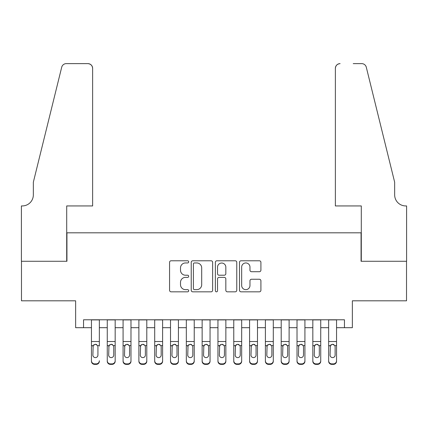 <?xml version="1.0" encoding="UTF-8"?>
<svg xmlns="http://www.w3.org/2000/svg" width="428" height="428" viewBox="0 0 428 428"><rect width="100%" height="100%" fill="white"/><g stroke="black" fill="none" stroke-linecap="round" stroke-linejoin="round"><path stroke-width="0.64" d="M188.7 261.866A1.086 1.086 0 0 0 187.614 260.78L171.12 260.78A1.552 1.552 0 0 0 169.568 262.332L169.568 290.27A1.552 1.552 0 0 0 171.12 291.826L187.614 291.826A1.086 1.086 0 0 0 188.7 290.735A1.086 1.086 0 0 0 187.614 289.649L185.479 289.649A4.965 4.965 0 0 1 180.514 284.684L180.514 282.357A4.965 4.965 0 0 1 185.479 277.387L187.614 277.387A1.086 1.086 0 0 0 188.7 276.301A1.086 1.086 0 0 0 187.614 275.215L185.479 275.215A4.965 4.965 0 0 1 180.514 270.25L180.514 267.923A4.965 4.965 0 0 1 185.479 262.953L187.614 262.953A1.086 1.086 0 0 0 188.7 261.866M259.363 271.721A1.552 1.552 0 0 0 260.914 270.17L260.914 262.332A1.552 1.552 0 0 0 259.363 260.78L241.044 260.78A1.552 1.552 0 0 0 239.493 262.332L239.493 290.27A1.552 1.552 0 0 0 241.044 291.826L259.363 291.826A1.552 1.552 0 0 0 260.914 290.27L260.914 280.805A1.552 1.552 0 0 0 259.363 279.254L251.525 279.254A1.552 1.552 0 0 0 249.968 280.805L249.968 285.497A4.152 4.152 0 0 1 245.816 289.649A4.152 4.152 0 0 1 241.665 285.497L241.665 267.104A4.152 4.152 0 0 1 245.816 262.953A4.152 4.152 0 0 1 249.968 267.104L249.968 270.17A1.552 1.552 0 0 0 251.525 271.721L259.363 271.721M83.546 327.693L83.546 319.786L344.454 319.786L344.454 327.693L352.362 327.693L352.362 300.814L406.52 300.814L406.52 261.278L361.061 261.278L361.061 232.816L66.939 232.816L66.939 261.278L21.48 261.278L21.48 300.814L75.638 300.814L75.638 327.693L91.453 327.693M212.641 262.332A1.552 1.552 0 0 0 211.09 260.78L192.777 260.78A1.552 1.552 0 0 0 191.225 262.332L191.225 290.27A1.552 1.552 0 0 0 192.777 291.826L211.09 291.826A1.552 1.552 0 0 0 212.641 290.27L212.641 262.332M216.91 260.78L235.223 260.78A1.552 1.552 0 0 1 236.775 262.332L236.775 290.27A1.552 1.552 0 0 1 235.223 291.826L227.386 291.826A1.552 1.552 0 0 1 225.834 290.27L225.834 278.944A1.552 1.552 0 0 0 224.283 277.387L219.083 277.387A1.552 1.552 0 0 0 217.531 278.944L217.531 290.735A1.086 1.086 0 0 1 216.445 291.826A1.086 1.086 0 0 1 215.359 290.735L215.359 262.332A1.552 1.552 0 0 1 216.91 260.78M99.355 327.693L107.262 327.693M115.169 327.693L123.077 327.693M130.984 327.693L138.891 327.693M146.793 327.693L154.701 327.693M162.608 327.693L170.515 327.693M178.423 327.693L186.33 327.693M194.232 327.693L202.139 327.693M210.046 327.693L217.954 327.693M225.861 327.693L233.768 327.693M241.67 327.693L249.578 327.693M257.485 327.693L265.392 327.693M273.299 327.693L281.207 327.693M289.109 327.693L297.016 327.693M304.923 327.693L312.831 327.693M320.738 327.693L328.645 327.693M336.547 327.693L344.454 327.693M194.483 262.953A1.086 1.086 0 0 0 193.397 264.039L193.397 288.563A1.086 1.086 0 0 0 194.483 289.649L196.73 289.649A4.965 4.965 0 0 0 201.7 284.684L201.7 267.923A4.965 4.965 0 0 0 196.73 262.953L194.483 262.953M225.834 267.184A4.152 4.152 0 0 0 221.683 263.033A4.152 4.152 0 0 0 217.531 267.184L217.531 273.663A1.552 1.552 0 0 0 219.083 275.215L224.283 275.215A1.552 1.552 0 0 0 225.834 273.663L225.834 267.184M91.453 319.786L91.453 360.745A3.162 3.135 -0 0 0 94.615 363.886L96.193 363.886A3.162 3.135 -0 0 0 99.355 360.745L99.355 361.243A3.162 3.135 180 0 1 96.193 364.378L96.193 363.886M99.355 346.102L99.355 319.786M97.932 355.101L97.932 346.771L97.932 355.101A2.531 2.509 180 0 1 95.407 357.61A2.531 2.509 180 0 0 97.932 355.101M92.876 355.593L92.876 355.101A2.531 2.509 180 0 0 95.407 357.61M94.085 344.599L93.154 345.605L92.876 346.573M96.723 344.599L95.407 344.23L97.654 345.605L97.932 346.771M94.615 363.886L94.615 364.378L96.193 364.378M94.615 364.378A3.162 3.135 180 0 1 91.453 361.243L91.453 360.745M91.453 345.605L93.154 345.605L92.876 355.101M93.154 345.605L95.407 344.23M92.635 205.938L92.635 68.362A4.745 4.745 0 0 0 87.895 63.622L66.308 63.622A4.745 4.745 0 0 0 61.702 67.228L33.341 182.216L33.341 194.868A11.069 11.069 0 0 1 22.272 205.938L21.4 205.938L21.4 261.278L66.704 261.278L66.704 205.938L92.635 205.938L92.635 68.362C92.336 65.505 90.752 63.922 87.895 63.622L74.766 63.622M61.702 67.228C62.911 64.628 62.911 64.628 61.702 67.228C62.911 64.628 62.911 64.628 61.702 67.228M33.341 194.868A11.069 11.069 0 0 1 22.272 205.938M335.365 205.938L335.365 68.362L335.365 205.938L361.296 205.938L361.296 261.278L406.6 261.278L406.6 205.938L405.728 205.938A11.069 11.069 0 0 1 394.659 194.868A11.069 11.069 0 0 0 405.728 205.938M385.965 146.959L366.298 67.228L394.659 182.216L394.659 194.868M353.234 63.622L361.692 63.622A4.745 4.745 0 0 1 366.298 67.228C365.089 64.628 365.089 64.628 366.298 67.228C365.089 64.628 365.089 64.628 366.298 67.228M340.105 63.622A4.745 4.745 0 0 0 335.365 68.362C335.664 65.505 337.248 63.922 340.105 63.622M107.262 346.102L107.262 360.745A3.162 3.135 0 0 0 110.424 363.886L112.008 363.886A3.162 3.135 0 0 0 115.169 360.745L115.169 361.243A3.162 3.135 180 0 1 112.008 364.378L112.008 363.886M113.746 355.101L113.746 346.771L113.746 355.101A2.531 2.509 180 0 1 111.216 357.61A2.531 2.509 180 0 0 113.746 355.101M108.685 355.593L108.685 355.101A2.531 2.509 180 0 0 111.216 357.61M109.894 344.599L108.685 346.573M112.537 344.599L111.216 344.23L113.468 345.605L113.746 346.771M123.077 346.102L123.077 360.745A3.162 3.135 0 0 0 126.239 363.886L127.822 363.886A3.162 3.135 0 0 0 130.984 360.745L130.984 361.243A3.162 3.135 180 0 1 127.822 364.378L127.822 363.886M129.561 355.101L129.561 346.771L129.561 355.101A2.531 2.509 180 0 1 127.03 357.61A2.531 2.509 180 0 0 129.561 355.101M124.5 355.593L124.5 355.101A2.531 2.509 180 0 0 127.03 357.61M125.709 344.599L124.778 345.605L124.5 346.573M128.352 344.599L127.03 344.23L129.277 345.605L129.561 346.771M138.891 346.102L138.891 360.745A3.162 3.135 0 0 0 142.053 363.886L143.631 363.886A3.162 3.135 0 0 0 146.793 360.745L146.793 361.243A3.162 3.135 180 0 1 143.631 364.378L143.631 363.886M145.37 355.101L145.37 346.771L145.37 355.101A2.531 2.509 180 0 1 142.845 357.61A2.531 2.509 180 0 0 145.37 355.101M140.314 355.593L140.314 355.101A2.531 2.509 180 0 0 142.845 357.61M141.524 344.599L140.593 345.605L140.314 346.573M144.161 344.599L142.845 344.23L145.092 345.605L145.37 346.771M154.701 346.102L154.701 360.745A3.162 3.135 0 0 0 157.862 363.886L159.446 363.886A3.162 3.135 0 0 0 162.608 360.745L162.608 361.243A3.162 3.135 180 0 1 159.446 364.378L159.446 363.886M161.185 355.101L161.185 346.771L161.185 355.101A2.531 2.509 180 0 1 158.654 357.61A2.531 2.509 180 0 0 161.185 355.101M156.124 355.593L156.124 355.101A2.531 2.509 180 0 0 158.654 357.61M157.333 344.599L156.124 346.573M159.976 344.599L158.654 344.23L160.907 345.605L161.185 346.771M115.169 319.786L115.169 361.243M107.262 319.786L107.262 361.243A3.162 3.135 180 0 0 110.424 364.378L112.008 364.378M107.262 345.605L108.969 345.605L108.685 355.101M108.969 345.605L111.216 344.23M130.984 319.786L130.984 361.243M123.077 319.786L123.077 361.243A3.162 3.135 180 0 0 126.239 364.378L127.822 364.378M123.077 345.605L124.778 345.605L124.5 355.101M124.778 345.605L127.03 344.23M146.793 319.786L146.793 361.243M138.891 319.786L138.891 361.243A3.162 3.135 180 0 0 142.053 364.378L143.631 364.378M138.891 345.605L140.593 345.605L140.314 355.101M140.593 345.605L142.845 344.23M162.608 319.786L162.608 361.243M154.701 319.786L154.701 361.243A3.162 3.135 180 0 0 157.862 364.378L159.446 364.378M154.701 345.605L156.407 345.605L156.124 355.101M156.407 345.605L158.654 344.23M170.515 346.102L170.515 360.745A3.162 3.135 0 0 0 173.677 363.886L175.261 363.886A3.162 3.135 0 0 0 178.423 360.745L178.423 361.243A3.162 3.135 180 0 1 175.261 364.378L175.261 363.886M176.999 355.101L176.999 346.771L176.999 355.101A2.531 2.509 180 0 1 174.469 357.61A2.531 2.509 180 0 0 176.999 355.101M171.938 355.593L171.938 355.101A2.531 2.509 180 0 0 174.469 357.61M173.147 344.599L172.216 345.605L171.938 346.573M175.79 344.599L174.469 344.23L176.716 345.605L176.999 346.771M178.423 319.786L178.423 361.243M170.515 319.786L170.515 361.243A3.162 3.135 180 0 0 173.677 364.378L175.261 364.378M170.515 345.605L172.216 345.605L171.938 355.101M172.216 345.605L174.469 344.23M186.33 346.102L186.33 360.745A3.162 3.135 0 0 0 189.492 363.886L191.07 363.886A3.162 3.135 0 0 0 194.232 360.745L194.232 361.243A3.162 3.135 180 0 1 191.07 364.378L191.07 363.886M192.809 355.101L192.809 346.771L192.809 355.101A2.531 2.509 180 0 1 190.283 357.61A2.531 2.509 180 0 0 192.809 355.101M187.753 355.593L187.753 355.101A2.531 2.509 180 0 0 190.283 357.61M188.962 344.599L188.031 345.605L187.753 346.573M191.6 344.599L190.283 344.23L192.53 345.605L192.809 346.771M194.232 319.786L194.232 361.243M186.33 319.786L186.33 361.243A3.162 3.135 180 0 0 189.492 364.378L191.07 364.378M186.33 345.605L188.031 345.605L187.753 355.101M188.031 345.605L190.283 344.23M202.139 346.102L202.139 360.745A3.162 3.135 0 0 0 205.301 363.886L206.885 363.886A3.162 3.135 0 0 0 210.046 360.745L210.046 361.243A3.162 3.135 180 0 1 206.885 364.378L206.885 363.886M208.623 355.101L208.623 346.771L208.623 355.101A2.531 2.509 180 0 1 206.093 357.61A2.531 2.509 180 0 0 208.623 355.101M203.562 355.593L203.562 355.101A2.531 2.509 180 0 0 206.093 357.61M204.771 344.599L203.562 346.573M207.414 344.599L206.093 344.23L208.345 345.605L208.623 346.771M210.046 319.786L210.046 361.243M202.139 319.786L202.139 361.243A3.162 3.135 180 0 0 205.301 364.378L206.885 364.378M202.139 345.605L203.846 345.605L203.562 355.101M203.846 345.605L206.093 344.23M217.954 346.102L217.954 360.745A3.162 3.135 0 0 0 221.116 363.886L222.699 363.886A3.162 3.135 0 0 0 225.861 360.745L225.861 361.243A3.162 3.135 180 0 1 222.699 364.378L222.699 363.886M224.438 355.101L224.438 346.771L224.438 355.101A2.531 2.509 180 0 1 221.907 357.61A2.531 2.509 180 0 0 224.438 355.101M219.377 355.593L219.377 355.101A2.531 2.509 180 0 0 221.907 357.61M220.586 344.599L219.655 345.605L219.377 346.573M223.229 344.599L221.907 344.23L224.154 345.605L224.438 346.771M225.861 319.786L225.861 361.243M217.954 319.786L217.954 361.243A3.162 3.135 180 0 0 221.116 364.378L222.699 364.378M217.954 345.605L219.655 345.605L219.377 355.101M219.655 345.605L221.907 344.23M233.768 346.102L233.768 360.745A3.162 3.135 0 0 0 236.93 363.886L238.508 363.886A3.162 3.135 0 0 0 241.67 360.745L241.67 361.243A3.162 3.135 180 0 1 238.508 364.378L238.508 363.886M240.247 355.101L240.247 346.771L240.247 355.101A2.531 2.509 180 0 1 237.717 357.61A2.531 2.509 180 0 0 240.247 355.101M235.191 355.593L235.191 355.101A2.531 2.509 180 0 0 237.717 357.61M236.4 344.599L235.47 345.605L235.191 346.573M239.038 344.599L237.717 344.23L239.969 345.605L240.247 346.771M241.67 319.786L241.67 361.243M233.768 319.786L233.768 361.243A3.162 3.135 180 0 0 236.93 364.378L238.508 364.378M233.768 345.605L235.47 345.605L235.191 355.101M235.47 345.605L237.717 344.23M249.578 346.102L249.578 360.745A3.162 3.135 0 0 0 252.739 363.886L254.323 363.886A3.162 3.135 0 0 0 257.485 360.745L257.485 361.243A3.162 3.135 180 0 1 254.323 364.378L254.323 363.886M256.062 355.101L256.062 346.771L256.062 355.101A2.531 2.509 180 0 1 253.531 357.61A2.531 2.509 180 0 0 256.062 355.101M251.001 355.593L251.001 355.101A2.531 2.509 180 0 0 253.531 357.61M252.21 344.599L251.001 346.573M254.853 344.599L253.531 344.23L255.784 345.605L256.062 346.771M257.485 319.786L257.485 361.243M249.578 319.786L249.578 361.243A3.162 3.135 180 0 0 252.739 364.378L254.323 364.378M249.578 345.605L251.284 345.605L251.001 355.101M251.284 345.605L253.531 344.23M265.392 346.102L265.392 360.745A3.162 3.135 0 0 0 268.554 363.886L270.138 363.886A3.162 3.135 0 0 0 273.299 360.745L273.299 361.243A3.162 3.135 180 0 1 270.138 364.378L270.138 363.886M271.876 355.101L271.876 346.771L271.876 355.101A2.531 2.509 180 0 1 269.346 357.61A2.531 2.509 180 0 0 271.876 355.101M266.815 355.593L266.815 355.101A2.531 2.509 180 0 0 269.346 357.61M268.024 344.599L267.093 345.605L266.815 346.573M270.667 344.599L269.346 344.23L271.593 345.605L271.876 346.771M273.299 319.786L273.299 361.243M265.392 319.786L265.392 361.243A3.162 3.135 180 0 0 268.554 364.378L270.138 364.378M265.392 345.605L267.093 345.605L266.815 355.101M267.093 345.605L269.346 344.23M281.207 346.102L281.207 360.745A3.162 3.135 0 0 0 284.369 363.886L285.947 363.886A3.162 3.135 0 0 0 289.109 360.745L289.109 361.243A3.162 3.135 180 0 1 285.947 364.378L285.947 363.886M287.686 355.101L287.686 346.771L287.686 355.101A2.531 2.509 180 0 1 285.155 357.61A2.531 2.509 180 0 0 287.686 355.101M282.63 355.593L282.63 355.101A2.531 2.509 180 0 0 285.155 357.61M283.839 344.599L282.908 345.605L282.63 346.573M286.476 344.599L285.155 344.23L287.407 345.605L287.686 346.771M289.109 319.786L289.109 361.243M281.207 319.786L281.207 361.243A3.162 3.135 180 0 0 284.369 364.378L285.947 364.378M281.207 345.605L282.908 345.605L282.63 355.101M282.908 345.605L285.155 344.23M297.016 346.102L297.016 360.745A3.162 3.135 0 0 0 300.178 363.886L301.761 363.886A3.162 3.135 0 0 0 304.923 360.745L304.923 361.243A3.162 3.135 180 0 1 301.761 364.378L301.761 363.886M303.5 355.101L303.5 346.771L303.5 355.101A2.531 2.509 180 0 1 300.97 357.61A2.531 2.509 180 0 0 303.5 355.101M298.439 355.593L298.439 355.101A2.531 2.509 180 0 0 300.97 357.61M299.648 344.599L298.439 346.573M302.291 344.599L300.97 344.23L303.222 345.605L303.5 346.771M304.923 319.786L304.923 361.243M297.016 319.786L297.016 361.243A3.162 3.135 180 0 0 300.178 364.378L301.761 364.378M297.016 345.605L298.723 345.605L298.439 355.101M298.723 345.605L300.97 344.23M312.831 346.102L312.831 360.745A3.162 3.135 0 0 0 315.992 363.886L317.576 363.886A3.162 3.135 0 0 0 320.738 360.745L320.738 361.243A3.162 3.135 180 0 1 317.576 364.378L317.576 363.886M319.315 355.101L319.315 346.771L319.315 355.101A2.531 2.509 180 0 1 316.784 357.61A2.531 2.509 180 0 0 319.315 355.101M314.254 355.593L314.254 355.101A2.531 2.509 180 0 0 316.784 357.61M315.463 344.599L314.532 345.605L314.254 346.573M318.106 344.599L316.784 344.23L319.031 345.605L319.315 346.771M320.738 319.786L320.738 361.243M312.831 319.786L312.831 361.243A3.162 3.135 180 0 0 315.992 364.378L317.576 364.378M312.831 345.605L314.532 345.605L314.254 355.101M314.532 345.605L316.784 344.23M328.645 346.102L328.645 360.745A3.162 3.135 0 0 0 331.807 363.886L333.385 363.886A3.162 3.135 0 0 0 336.547 360.745L336.547 361.243A3.162 3.135 180 0 1 333.385 364.378L333.385 363.886M335.124 355.101L335.124 346.771L335.124 355.101A2.531 2.509 180 0 1 332.593 357.61A2.531 2.509 180 0 0 335.124 355.101M330.068 355.593L330.068 355.101A2.531 2.509 180 0 0 332.593 357.61M331.277 344.599L330.346 345.605L330.068 346.573M333.915 344.599L332.593 344.23L334.846 345.605L335.124 346.771M336.547 319.786L336.547 361.243M328.645 319.786L328.645 361.243A3.162 3.135 180 0 0 331.807 364.378L333.385 364.378M328.645 345.605L330.346 345.605L330.068 355.101M330.346 345.605L332.593 344.23M97.654 345.605L99.355 345.605M91.453 341.517L99.355 341.517M91.453 319.898L99.355 319.898M113.468 345.605L115.169 345.605M107.262 341.517L115.169 341.517M107.262 319.898L115.169 319.898M110.424 363.886L110.424 364.378M129.277 345.605L130.984 345.605M123.077 341.517L130.984 341.517M123.077 319.898L130.984 319.898M126.239 363.886L126.239 364.378M145.092 345.605L146.793 345.605M138.891 341.517L146.793 341.517M138.891 319.898L146.793 319.898M142.053 363.886L142.053 364.378M160.907 345.605L162.608 345.605M154.701 341.517L162.608 341.517M154.701 319.898L162.608 319.898M157.862 363.886L157.862 364.378M176.716 345.605L178.423 345.605M170.515 341.517L178.423 341.517M170.515 319.898L178.423 319.898M173.677 363.886L173.677 364.378M192.53 345.605L194.232 345.605M186.33 341.517L194.232 341.517M186.33 319.898L194.232 319.898M189.492 363.886L189.492 364.378M208.345 345.605L210.046 345.605M202.139 341.517L210.046 341.517M202.139 319.898L210.046 319.898M205.301 363.886L205.301 364.378M224.154 345.605L225.861 345.605M217.954 341.517L225.861 341.517M217.954 319.898L225.861 319.898M221.116 363.886L221.116 364.378M239.969 345.605L241.67 345.605M233.768 341.517L241.67 341.517M233.768 319.898L241.67 319.898M236.93 363.886L236.93 364.378M255.784 345.605L257.485 345.605M249.578 341.517L257.485 341.517M249.578 319.898L257.485 319.898M252.739 363.886L252.739 364.378M271.593 345.605L273.299 345.605M265.392 341.517L273.299 341.517M265.392 319.898L273.299 319.898M268.554 363.886L268.554 364.378M287.407 345.605L289.109 345.605M281.207 341.517L289.109 341.517M281.207 319.898L289.109 319.898M284.369 363.886L284.369 364.378M303.222 345.605L304.923 345.605M297.016 341.517L304.923 341.517M297.016 319.898L304.923 319.898M300.178 363.886L300.178 364.378M319.031 345.605L320.738 345.605M312.831 341.517L320.738 341.517M312.831 319.898L320.738 319.898M315.992 363.886L315.992 364.378M334.846 345.605L336.547 345.605M328.645 341.517L336.547 341.517M328.645 319.898L336.547 319.898M331.807 363.886L331.807 364.378"/></g></svg>
